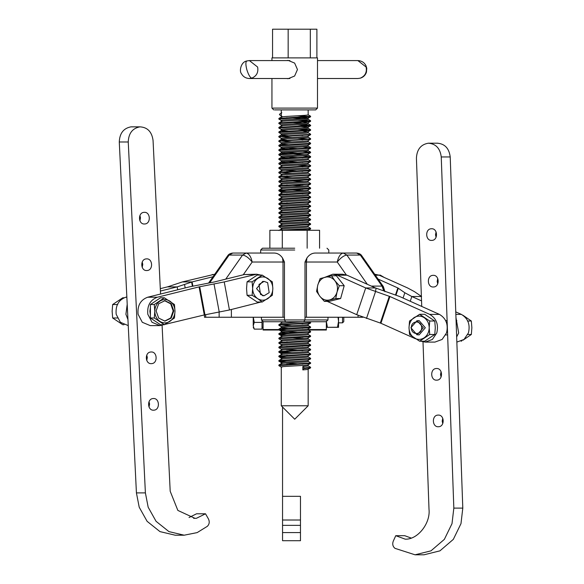 <?xml version="1.0" encoding="UTF-8"?>
<svg xmlns="http://www.w3.org/2000/svg" width="584" height="584" viewBox="0 0 584 584"><rect width="100%" height="100%" fill="white"/><g stroke="black" fill="none" stroke-linecap="round" stroke-linejoin="round"><path stroke-width="0.88" d="M286.452 60.583L288.16 60.4L294.635 63.087L297.468 69.547L294.621 76.015L288.16 78.694L286.452 78.511M272.918 108.098L317.499 108.098L315.703 109.894L274.633 109.894M272.553 57.889L272.553 29.2L316.893 29.2L316.893 57.889L272.918 57.889M309.389 363.087L310.6 363.379L307.6 364.978C303.388 365.723 276.057 366.475 281.846 367.219M308.169 369.263L308.169 405.778L281.846 405.778M308.111 365.825L310.549 367.241L310.6 367.862L307.6 369.46L302.841 369.913L302.841 366.555L307.6 366.102L308.169 365.898L308.169 364.774M308.169 109.894L308.169 114.851L307.6 115.048C303.388 115.793 276.057 116.544 281.846 117.289M308.111 114.778L310.549 116.187L310.6 116.807L307.6 118.413C303.388 119.158 276.057 119.91 281.846 120.654M297.563 117.231L308.169 118.209L308.169 119.333L307.6 119.53C303.388 120.282 276.057 121.027 281.846 121.771L281.335 121.501L278.845 122.976L278.897 123.589L281.327 124.998M302.797 122.034L307.6 122.895C303.388 123.64 276.057 124.392 281.846 125.137M308.169 122.691L308.169 123.815L307.6 124.02C303.388 124.764 276.057 125.509 281.846 126.261L281.335 125.983L278.845 127.458L278.897 128.071L281.327 129.48M297.584 124.772L310.6 125.772L307.6 127.378C303.388 128.122 276.057 128.874 281.846 129.619M297.563 126.195L308.169 127.173L308.169 128.297L307.6 128.502C303.388 129.246 276.057 129.998 281.846 130.743L291.854 131.502M302.775 128.954L309.921 129.903L278.897 131.882L281.335 130.466L281.846 130.743M302.797 130.998L307.6 131.86C303.388 132.605 276.057 133.356 281.846 134.101M308.169 131.663L308.169 132.78L307.6 132.984C303.388 133.729 276.057 134.481 281.846 135.225L291.854 135.984M309.389 134.451L310.6 134.743L307.6 136.342C303.388 137.094 276.057 137.839 281.846 138.583M308.169 136.145L308.169 137.262L307.6 137.466C303.388 138.211 276.057 138.963 281.846 139.707L286.671 140.167M308.111 137.196L310.549 138.605L309.921 138.868L278.897 140.846L281.335 139.437L281.846 139.707M308.111 141.678L310.549 143.087L309.921 143.35L278.897 145.328L281.335 143.919L281.846 144.19C276.057 143.445 303.388 142.693 307.6 141.948L308.169 141.744L308.169 140.627L307.6 140.824C303.388 141.576 276.057 142.321 281.846 143.073M302.775 146.891L309.921 147.832L278.897 149.811L281.335 148.402L281.846 148.672C276.057 147.927 303.388 147.175 307.6 146.431L308.169 146.226L308.169 145.109L307.6 145.314C303.388 146.058 276.057 146.803 281.846 147.555M309.389 147.898L310.549 148.248L307.6 149.796C303.388 150.541 276.057 151.292 281.846 152.037M308.169 149.592L308.169 150.716L307.6 150.913C303.388 151.657 276.057 152.409 281.846 153.154L304.213 154.629M302.775 151.373L309.921 152.315L278.897 154.293L281.335 152.884L281.846 153.154M310.6 152.11L310.549 152.731L307.6 154.278C303.388 155.023 276.057 155.775 281.846 156.519M308.169 154.074L308.169 155.198L307.6 155.395C303.388 156.147 276.057 156.892 281.846 157.636L291.854 158.395M302.775 155.855L309.921 156.797L278.897 158.782L281.335 157.366L281.846 157.636M309.389 156.862L310.549 157.213L307.6 158.76C303.388 159.505 276.057 160.257 281.846 161.001M308.169 158.556L308.169 159.68L307.6 159.877C303.388 160.629 276.057 161.374 281.846 162.126L291.854 162.878M309.389 161.352L310.549 161.695L307.6 163.243C303.388 163.987 276.057 164.739 281.846 165.484M308.169 163.038L308.169 164.162L307.6 164.367C303.388 165.111 276.057 165.856 281.846 166.608M308.111 164.089L310.549 165.506L309.921 165.761L278.897 167.747L281.276 166.403L281.276 165.279M310.6 165.564L310.549 166.177L307.6 167.725C303.388 168.469 276.057 169.221 281.846 169.966M308.169 167.52L308.169 168.645L307.6 168.849C303.388 169.594 276.057 170.345 281.846 171.09M308.111 168.572L310.549 169.988L310.6 170.608L307.6 172.207C303.388 172.952 276.057 173.703 281.846 174.448M308.169 172.01L308.169 173.127L307.6 173.331C303.388 174.076 276.057 174.828 281.846 175.572M308.111 173.061L310.549 174.47L309.921 174.733L278.897 176.711L281.276 175.368L281.276 174.251M310.6 174.528L310.549 175.142L307.6 176.689C303.388 177.441 276.057 178.186 281.846 178.93M308.169 176.492L308.169 177.609L307.6 177.813C303.388 178.558 276.057 179.31 281.846 180.054M308.111 177.543L310.549 178.952L310.6 179.573L307.6 181.171C303.388 181.923 276.057 182.668 281.846 183.42M308.169 180.974L308.169 182.091L307.6 182.296C303.388 183.04 276.057 183.792 281.846 184.537L281.335 184.267L278.845 185.734L278.897 186.354L281.327 187.763M309.389 183.763L310.549 184.113L307.6 185.661C303.388 186.405 276.057 187.15 281.846 187.902M308.169 185.457L308.169 186.573L307.6 186.778C303.388 187.522 276.057 188.274 281.846 189.019M308.111 186.508L310.549 187.917L310.6 188.537L307.6 190.143C303.388 190.888 276.057 191.64 281.846 192.384M308.169 189.939L308.169 191.063L307.6 191.26C303.388 192.005 276.057 192.757 281.846 193.501M308.111 190.99L310.549 192.399L310.6 193.019L307.6 194.625C303.388 195.37 276.057 196.122 281.846 196.866M308.169 194.421L308.169 195.545L307.6 195.742C303.388 196.494 276.057 197.239 281.846 197.983M308.111 195.472L310.549 196.881L310.6 197.501L307.6 199.107C303.388 199.852 276.057 200.604 281.846 201.349M308.169 198.903L308.169 200.027L307.6 200.224C303.388 200.976 276.057 201.721 281.846 202.473M309.389 201.699L310.549 202.042L307.6 203.59C303.388 204.334 276.057 205.086 281.846 205.831M308.169 203.385L308.169 204.509L307.6 204.714C303.388 205.458 276.057 206.203 281.846 206.955M308.111 204.436L310.549 205.853L310.6 206.473L307.6 208.072C303.388 208.816 276.057 209.568 281.846 210.313M308.169 207.868L308.169 208.992L307.6 209.196C303.388 209.941 276.057 210.693 281.846 211.437M309.389 210.663L310.6 210.955L307.6 212.554C303.388 213.299 276.057 214.051 281.846 214.795M308.169 212.357L308.169 213.474L307.6 213.678C303.388 214.423 276.057 215.175 281.846 215.919M308.111 213.408L310.549 214.817L310.6 215.438L307.6 217.036C303.388 217.788 276.057 218.533 281.846 219.277M308.169 216.839L308.169 217.956L307.6 218.161C303.388 218.905 276.057 219.657 281.846 220.402M308.111 217.89L310.549 219.299L310.6 219.92L307.6 221.526C303.388 222.27 276.057 223.015 281.846 223.767M308.169 221.321L308.169 222.438L307.6 222.643C303.388 223.387 276.057 224.139 281.846 224.884M308.111 222.373L310.549 223.781L310.6 224.402L307.6 226.008C303.388 226.753 276.057 227.504 281.846 228.249M308.169 225.804L308.169 226.921L307.6 227.125C303.388 227.869 276.057 228.621 281.846 229.366M283.736 321.74L281.276 322.185L281.276 323.31L281.846 323.514M302.636 321.74L281.276 323.31M309.389 322.74L310.6 323.032L307.6 324.631C303.388 325.376 276.057 326.127 281.846 326.872M308.169 324.427L308.169 325.551L307.6 325.755C303.388 326.5 276.057 327.252 281.846 327.996L291.854 328.755M308.111 325.478L310.549 326.894L310.6 327.514L307.6 329.113C303.388 329.858 276.057 330.61 281.846 331.354M308.169 328.916L308.169 330.033L307.6 330.237C303.388 330.982 276.057 331.734 281.846 332.478L291.854 333.238M308.111 329.967L310.549 331.376L309.921 331.639L278.897 333.617L281.276 332.274L281.276 331.157M310.6 331.435L310.549 332.048L307.6 333.595C303.388 334.347 276.057 335.092 281.846 335.837M308.169 333.398L308.169 334.515L307.6 334.72C303.388 335.464 276.057 336.216 281.846 336.961M308.111 334.45L310.549 335.858L309.921 336.121L278.897 338.099L281.276 336.756L281.276 335.639M310.6 335.917L310.549 336.537L307.6 338.085C303.388 338.829 276.057 339.574 281.846 340.326M308.169 337.88L308.169 338.997L307.6 339.202C303.388 339.946 276.057 340.698 281.846 341.443L281.276 341.238L281.276 340.122M309.389 340.669L310.549 341.019L307.6 342.567C303.388 343.312 276.057 344.064 281.846 344.808M308.169 342.363L308.169 343.48L307.6 343.684C303.388 344.429 276.057 345.18 281.846 345.925M308.111 343.414L310.549 344.823L310.6 345.443L307.6 347.049C303.388 347.794 276.057 348.546 281.846 349.29M308.169 346.845L308.169 347.969L307.6 348.166C303.388 348.911 276.057 349.663 281.846 350.407M309.389 349.633L310.549 349.984L307.6 351.531C303.388 352.276 276.057 353.028 281.846 353.773M308.169 351.327L308.169 352.451L307.6 352.648C303.388 353.4 276.057 354.145 281.846 354.889M309.389 354.116L310.549 354.466L307.6 356.014C303.388 356.758 276.057 357.51 281.846 358.255M308.169 355.809L308.169 356.933L307.6 357.138C303.388 357.882 276.057 358.627 281.846 359.379M309.389 358.605L310.549 358.948L307.6 360.496C303.388 361.24 276.057 361.992 281.846 362.737M308.169 360.291L308.169 361.416L307.6 361.62C303.388 362.365 276.057 363.109 281.846 363.861M286.671 117.749L304.213 118.764M291.854 122.53L304.213 123.246M297.563 135.167L302.797 135.481M297.563 139.649L302.797 139.963M281.846 144.19L291.854 144.949M285.233 147.905L297.563 148.613M281.846 148.672L291.854 149.431M285.233 152.387L297.563 153.096M285.233 156.87L302.797 157.899M285.233 161.352L302.797 162.381M297.563 166.542L302.797 166.863M285.233 170.316L302.797 171.346M286.671 171.543L291.854 171.849M286.671 176.032L291.854 176.332M286.671 180.514L304.213 181.529M297.563 184.478L302.797 184.792M286.671 184.997L304.213 186.011M297.563 188.961L302.797 189.274M291.854 189.778L304.213 190.493M297.563 193.443L302.797 193.764M286.671 193.961L291.854 194.26M286.671 202.925L291.854 203.225M297.563 206.897L302.797 207.211M286.671 207.408L291.854 207.707M297.563 220.343L302.797 220.657M297.563 323.448L302.797 323.77M297.563 327.938L302.797 328.252M285.233 331.712L297.563 332.42M297.563 336.902L302.797 337.216M291.854 337.72L304.213 338.435M286.671 341.903L291.854 342.202M297.563 345.867L302.797 346.181M286.671 346.385L291.854 346.684M285.233 349.641L302.797 350.67M286.671 350.867L291.854 351.166M286.671 355.349L291.854 355.649M285.233 363.087L302.797 364.117M286.671 364.314L291.854 364.62M288.16 29.2L288.16 57.889M310.33 29.2L310.33 57.889M281.846 116.172L279.517 114.771L279.517 114.208L281.846 112.807M302.862 366.548L304.337 367.949L302.862 369.913M310.6 116.252L278.897 118.428L278.897 119.107L281.327 120.516M302.775 119.99L309.921 120.932L278.897 122.917M302.775 124.472L309.921 125.414L278.897 127.4M278.897 131.882L278.897 132.553L281.327 133.97M308.111 132.707L310.549 134.123L309.921 134.386L278.897 136.364L291.883 137.408M278.897 140.846L291.883 141.89M278.897 145.328L278.897 146.007L281.327 147.416M278.897 149.811L278.897 150.489L281.327 151.898M278.897 154.293L278.897 154.972L281.327 156.381M278.897 158.782L278.897 159.454L281.327 160.863M308.111 159.607L310.549 161.023L309.921 161.279L278.897 163.264L278.897 163.936L281.327 165.345M278.897 167.747L278.897 168.418L281.327 169.827M310.6 170.046L278.897 172.229L291.883 173.273M278.897 176.711L291.883 177.755M310.6 179.011L278.897 181.193L278.897 181.872L281.327 183.281M308.111 182.025L310.549 183.434L309.921 183.697L278.897 185.675M310.6 187.975L278.897 190.158L278.845 190.778L279.517 190.983L286.649 191.523M310.6 192.457L278.897 194.64L278.897 195.319L281.327 196.728M310.6 196.947L278.897 199.129L278.897 199.801L281.327 201.21M308.111 199.954L310.549 201.371L309.921 201.626L278.897 203.612L278.897 204.283L281.327 205.692M310.6 205.911L278.897 208.094L278.897 208.765L281.327 210.174M308.111 208.919L310.549 210.335L309.921 210.598L278.897 212.576L278.897 213.248L281.327 214.664M310.6 214.876L278.897 217.058L278.897 217.73L281.327 219.146M310.6 219.358L278.897 221.54L278.897 222.219L281.327 223.628M310.6 223.84L278.897 226.023L278.897 226.702L281.327 228.11M308.111 226.855L310.549 228.264L309.921 228.526L281.597 230.125M309.389 321.74L310.6 322.47L309.921 322.667L278.897 324.653L291.883 325.697M310.6 326.952L278.897 329.135L278.845 329.756L279.517 329.953L286.649 330.493M278.897 333.617L278.845 334.238L279.517 334.442L286.649 334.975M278.897 338.099L278.897 338.778L281.327 340.187M308.111 338.932L310.549 340.341L309.921 340.603L278.897 342.582L278.897 343.261L281.327 344.669M310.6 344.881L278.897 347.064L278.897 347.743L281.327 349.152M308.111 347.896L310.549 349.305L309.921 349.568L278.897 351.546L291.883 352.59M308.111 352.378L310.549 353.794L309.921 354.05L278.897 356.036L278.845 356.649L279.517 356.853L286.649 357.393M308.111 356.861L310.549 358.277L309.921 358.532L278.897 360.518L278.845 361.138L279.517 361.335L286.649 361.876M308.111 361.343L310.549 362.759L309.921 363.022L278.897 365L278.897 365.672L281.327 367.088M310.6 367.299L304.3 367.957M297.584 115.807L309.389 116.515M310.549 116.866L278.845 119.048M297.584 120.289L306.286 120.749L309.921 121.494L278.845 123.531M310.549 125.83L278.845 128.02M297.584 129.254L309.389 129.969M310.6 129.699L310.6 130.261L309.921 130.458L278.845 132.502M310.549 134.794L283.16 136.437L278.845 136.984L281.327 138.452M297.584 138.225L310.549 139.277L283.16 140.919L278.845 141.467L281.327 142.934M310.6 143.146L310.549 143.766L309.921 143.912L278.845 145.949M310.549 148.248L278.845 150.431M310.549 152.731L278.845 154.913M310.549 157.213L278.845 159.395M310.549 161.695L278.845 163.878M297.584 165.119L309.389 165.834M310.549 166.177L278.845 168.367M310.549 170.659L283.16 172.302L278.845 172.849L281.327 174.317M310.549 175.142L283.16 176.784L278.845 177.332L281.327 178.799M310.549 179.631L278.845 181.814M310.549 184.113L278.845 186.296M310.549 188.596L278.845 190.778M310.549 193.078L278.845 195.26M310.549 197.56L278.845 199.743M310.549 202.042L278.845 204.232M310.549 206.524L278.845 208.714M310.549 211.007L278.845 213.197M310.549 215.489L278.845 217.679M310.549 219.978L278.845 222.161M310.549 224.46L278.845 226.643M310.6 228.322L310.549 228.943L309.921 229.089L288.642 230.286M310.549 323.083L283.16 324.726L278.845 325.273L281.327 326.733M310.549 327.566L278.845 329.756M310.549 332.048L278.845 334.238M310.549 336.537L278.845 338.72M310.549 341.019L278.845 343.202M310.549 345.502L278.845 347.684M310.549 349.984L283.16 351.626L278.897 352.225L286.649 352.911M310.549 354.466L278.845 356.649M310.549 358.948L278.845 361.138M310.549 363.43L278.845 365.62M310.549 367.913L304.3 368.519M325.237 277.181L332.8 274.217L337.304 275.195L365.715 287.948L389.929 296.519L429.707 314.382C436.401 318.368 438.759 324.551 436.781 332.946L432.401 339.443L425.203 342.093L420.903 341.209M332.8 274.217L342.531 274.217L347.027 275.195L375.446 287.948L399.66 296.519L439.431 314.382C446.132 318.368 448.49 324.551 446.512 332.946L442.132 339.443L434.934 342.093L425.203 342.093M327.215 301.373L356.707 314.688L380.929 323.266L415.553 338.808M144.124 212.342C137.612 212.445 138.211 224.723 144.693 223.979C151.205 223.876 150.606 211.598 144.124 212.342L144.409 212.328M146.401 258.887C139.883 258.997 140.488 271.268 146.971 270.531C153.482 270.421 152.884 258.15 146.401 258.887L146.686 258.88M150.949 351.991C144.438 352.094 145.036 364.372 151.519 363.628C158.03 363.525 157.432 351.247 150.949 351.991L151.234 351.977M153.227 398.536C146.708 398.646 147.314 410.917 153.796 410.18C160.308 410.07 159.709 397.799 153.227 398.536L153.512 398.529M160.563 294.029L153.052 140.364C151.84 131.78 147.475 127.275 139.948 126.852C132.51 128.246 128.611 133.291 128.246 141.985L145.394 492.896L148.175 507.219L156.074 521.329L168.937 531.608L184.157 535.199L197.158 532.608L207.386 526.286C209.379 524.198 209.751 521.782 208.495 519.03L205.517 513.789L196.406 518.307L195.005 518.351L177.857 510.423L170.2 491.275L162.096 325.39M139.948 126.852L130.984 126.852C123.545 128.246 119.647 133.291 119.275 141.985L136.422 492.896L139.211 507.219L147.11 521.329L159.965 531.608L175.185 535.199L184.157 535.199M205.517 513.789L196.553 513.789L189.041 517.512M149.022 407.033L149.584 404.026L149.022 401.683M146.752 360.489L147.307 357.481L146.752 355.13M142.204 267.384L142.759 264.384L142.204 262.034M139.926 220.84L140.481 217.832L139.926 215.481M196.406 518.307L193.611 518.307M371.322 286.094L382.031 286.094L360.306 255.055L361.693 255.668L383.338 286.591L384.958 291.73M383.703 290.715L382.031 286.094L383.338 286.591M208.597 283.036L227.753 255.668L229.14 255.055L209.7 282.831M327.989 317.251L327.989 319.944L326.084 321.74L263.362 321.74L261.45 319.944L284.452 319.944L285.649 321.74M294.723 248.215L262.442 248.215L294.723 248.215M363.044 317.251L304.994 317.251L304.994 319.944L303.797 321.74M356.685 253.054L360.306 255.055L346.859 255.055L343.231 253.054C340.435 253.624 338.443 256.617 337.267 262.026L304.994 262.026L306.907 258.004C309.126 254.821 311.856 253.179 315.112 253.054L356.685 253.054C359.109 253.325 360.781 254.193 361.693 255.668L361.693 255.668M225.731 279.145L242.586 255.055L229.14 255.055L232.761 253.054L274.334 253.054C277.582 253.179 280.32 254.821 282.539 258.004L284.452 262.026L284.452 317.251L204.488 317.251L204.488 314.893M261.45 317.251L261.45 319.944M284.452 317.251L284.452 319.944L327.989 319.944M272.429 321.74L279.035 321.74M310.411 321.74L317.01 321.74M269.874 248.215L269.874 230.286L319.572 230.286L319.572 248.215M282.298 230.286L282.298 248.215M307.147 230.286L307.147 248.215M284.452 262.026L252.178 262.026C250.996 256.617 249.01 253.624 246.214 253.054L242.586 255.055C245.616 255.5 248.813 257.821 252.178 262.026L243.236 274.801M367.321 284.306L346.859 255.055C343.83 255.5 340.633 257.821 337.267 262.026L346.268 274.882M456.849 342.093L464.039 339.443L468.419 332.946C470.397 324.551 468.032 318.368 461.338 314.382L455.856 314.382M456.659 336.924L458.688 332.946L455.973 317.696M374.673 274.217L379.177 275.195L407.588 287.948L414.582 291.715L421.56 296.519L411.837 296.519L421.531 300.877M378.067 279.064L397.857 287.948L404.836 292.759L411.837 296.519L410.238 301.271M455.761 311.878L461.338 314.382M324.375 301.373L329.23 301.373L340.625 298.534L344.195 285.722L336.369 275.75L331.508 275.75L320.112 278.59L317.813 284.992L316.55 291.401L319.937 296.387L324.375 301.373L335.763 298.534L337.026 292.131L339.333 285.722L334.902 280.736L331.508 275.75M344.195 285.722L339.333 285.722M340.625 298.534L335.763 298.534M337.026 292.131C338.063 287.897 337.355 284.101 334.902 280.736C332.245 277.582 329.04 276.393 325.288 277.166C321.601 278.254 319.105 280.86 317.813 284.992C316.776 289.226 317.484 293.029 319.937 296.387C322.594 299.541 325.799 300.731 329.551 299.957C333.245 298.877 335.734 296.263 337.026 292.131M269.18 292.664L264.085 295.738L260.537 294.445L258.989 284.459L264.085 281.393L267.64 282.678L269.18 292.664M260.946 302.023L229.446 309.98L204.291 314.944L159.965 325.602L152.023 322.295L147.818 314.272C147.015 305.622 150.197 299.942 157.352 297.234L147.628 297.234L189.347 286.89L214.503 281.926L244.309 274.538L256.646 274.217L260.946 275.101M159.965 325.602L150.234 325.602L142.299 322.295L138.087 314.272C137.284 305.622 140.467 299.942 147.628 297.234M256.646 274.217L224.234 281.926L199.078 286.89L157.352 297.234M126.852 296.949L125.721 297.234C118.559 299.942 115.384 305.622 116.18 314.272L120.362 322.266L128.254 325.602M127.21 304.271L125.91 314.272L127.954 319.616M214.766 274.217L182.361 281.926L167.922 286.751L160.301 288.664M213.007 276.743L192.092 281.926L177.178 286.89L160.417 291.044M326.354 321.718L326.354 329.551L308.169 329.551M308.191 330.011L326.354 330.011L326.354 329.551M263.092 321.718L263.092 330.011L279.24 330.011M282.546 532.571L300.475 532.571L300.475 540.711L282.546 540.711L282.546 407.048M300.475 532.571L300.475 496.32L282.546 496.32M282.546 520.015L300.475 520.015M431.386 228.76C437.876 228.125 438.314 240.411 431.802 240.404C425.313 241.039 424.867 228.753 431.386 228.76L431.591 228.753M433.051 275.341C439.548 274.714 439.986 286.999 433.474 286.985C426.977 287.62 426.539 275.334 433.051 275.341L433.262 275.334M436.394 368.511C442.884 367.876 443.322 380.162 436.81 380.155C430.32 380.79 429.882 368.504 436.394 368.511L436.598 368.504M438.066 415.093C444.555 414.465 444.993 426.751 438.482 426.736C431.992 427.371 431.547 415.085 438.066 415.093L438.27 415.085M437.285 143.204C444.804 143.759 449.111 148.343 450.213 156.943L462.798 508.116L460.98 523.651L453.323 539.361L439.942 550.851L424.006 554.8L415.041 554.8L394.959 548.339C392.798 546.485 392.222 544.12 393.236 541.237L395.755 535.689L405.208 539.156C417.531 539.85 430.62 523.432 429.006 509.299L423.006 341.866M421.736 306.432L416.421 158.133C416.896 149.453 420.867 144.474 428.32 143.204L437.796 143.197M428.32 143.204C435.839 143.759 440.146 148.343 441.249 156.943L453.834 508.116L452.009 523.651L444.358 539.361L430.97 550.851L415.041 554.8M437.744 283.846L437.182 281.408L437.744 278.488M441.088 377.009L440.526 374.578L441.088 371.658M395.755 535.689L404.719 535.689L411.121 538.039M442.752 423.597L442.197 421.159L442.752 418.239M436.073 237.257L435.518 234.826L436.073 231.906M263.413 281.43L262.742 281.393L256.529 288.562L262.742 295.738L263.413 295.694M262.223 302.023L257.697 298.658C261.063 300.716 264.428 300.716 267.786 298.658C271.02 296.322 272.699 292.956 272.837 288.562L272.319 295.292L262.223 302.023L257.164 302.023L247.068 295.292L246.55 288.562L247.068 281.831L252.127 281.831L262.223 275.101L272.319 281.831L272.837 288.562C272.699 284.167 271.02 280.802 267.786 278.466C264.428 276.407 261.063 276.407 257.697 278.466C254.463 280.802 252.784 284.167 252.646 288.562L252.127 281.831M247.068 281.831L257.164 275.101L262.223 275.101M257.697 298.658L252.127 295.292L252.646 288.562C252.784 292.956 254.463 296.322 257.697 298.658M247.068 295.292L252.127 295.292M384.323 277.502L380.25 275.101L378.972 275.101M262.012 321.215L262.012 322.397L254.266 322.397L253.288 317.251M262.012 322.397L262.012 329.12L254.266 329.12L253.23 325.755L254.266 322.397M253.23 325.755C253.23 327.821 253.23 327.821 253.23 325.755L253.23 317.251M342.545 317.251L342.545 322.835L343.786 321.601L343.786 317.251M410.895 327.748L417.107 320.579L423.32 327.748L417.107 334.924L410.895 327.748M411.348 327.748C411.07 320.098 421.911 320.098 421.626 327.748C421.911 335.398 411.07 335.398 411.348 327.748M461.141 314.287L461.754 314.579M462.944 315.258L471.339 321.017L471.865 327.748L471.339 334.479L462.944 340.238M467.47 321.017L471.339 321.017M461.134 341.209L461.754 340.925M467.47 334.479L471.339 334.479M150.402 315.01L149.869 311.257L150.402 307.505M153.044 302.767L157.052 300.096M156.111 310.914L158.702 318.127L164.944 321.112L171.192 318.127L173.776 310.914L171.192 303.702L164.944 300.716L158.702 303.702L156.111 310.914M164.637 321.105L170.696 317.981L173.163 310.914L170.696 303.848L164.637 300.724M164.374 324.719L160.498 324.719L150.402 317.988L150.402 304.527L160.498 297.796L164.374 297.796L154.278 304.527L154.797 311.257L154.278 317.988L164.374 324.719L174.47 317.988L174.988 311.257L174.47 304.527L164.374 297.796M150.402 304.527L154.278 304.527M150.402 317.988L154.278 317.988M159.848 321.353C156.614 319.017 154.935 315.652 154.797 311.257C154.935 306.863 156.614 303.498 159.848 301.161C163.213 299.103 166.579 299.103 169.937 301.161C173.171 303.498 174.85 306.863 174.988 311.257C174.85 315.652 173.171 319.017 169.937 321.353C166.579 323.412 163.213 323.412 159.848 321.353M157.052 322.419L153.044 319.747M418.108 334.829L419.108 334.924L425.32 327.748L419.108 320.579L418.108 320.667M434.781 321.017L435.299 327.748L434.781 334.479L429.722 334.479L419.626 341.209L409.53 334.479L409.012 327.748L409.53 321.017L419.626 314.287L429.722 321.017L434.781 321.017L424.685 314.287L419.626 314.287M429.722 334.479L429.204 327.748L429.722 321.017M434.781 334.479L424.685 341.209L419.626 341.209M424.152 337.844C427.386 335.508 429.065 332.143 429.204 327.748C429.065 323.353 427.386 319.988 424.152 317.652C420.787 315.594 417.421 315.594 414.063 317.652C410.829 319.988 409.15 323.353 409.012 327.748C409.15 332.143 410.829 335.508 414.063 337.844C417.421 339.903 420.787 339.903 424.152 337.844M124.027 324.719L122.749 324.719L112.661 317.988L112.135 311.257L112.661 304.527L117.712 304.527M112.661 304.527L122.749 297.796L124.027 297.796M112.661 317.988L117.712 317.988M337.508 327.222L326.354 327.317L338.545 327.325L337.508 327.222L338.552 321.346L338.026 317.251M327.398 327.222L326.354 321.346M338.552 317.251L338.552 327.317M249.383 78.511C245.667 78.329 242.981 76.643 241.309 73.445C239.309 71.423 240.615 62.035 246.776 60.97L249.383 60.583L257.624 67.043C258.551 72.394 256.602 76.095 251.784 78.154L249.383 78.511L289.905 78.511M317.499 60.583L357.882 60.583L366.124 67.043C367.051 72.394 365.102 76.095 360.284 78.154L357.882 78.511L360.284 78.154M246.981 60.94C245.579 61.488 245.514 64.357 246.798 69.547C248.412 74.737 250.069 77.606 251.784 78.154M429.707 314.382L439.431 314.382M356.707 314.688L365.715 287.948L375.446 287.948M376.067 288.189L375.497 291.715L366.489 318.455M337.304 275.195L347.027 275.195M380.929 323.266L389.929 296.519M380.301 323.025L389.309 296.278M128.246 141.985L119.275 141.985M145.394 492.896L136.422 492.896M382.031 286.094L384.462 290.963M294.723 250.01L260.654 250.01L294.723 250.01M304.994 262.026L304.994 317.251M306.907 258.004L306.432 262.026L306.432 317.251M282.539 258.004L283.014 262.026L283.014 317.251M205.692 314.666L205.692 317.251M219.139 312.177L219.139 317.251M231.388 309.498L231.388 317.251M358.058 315.28L358.058 317.251M397.857 287.948L395.55 294.803M398.303 288.189L396.018 294.986M404.836 292.759L403.055 298.044M379.177 275.195L375.359 275.195M199.078 286.89L204.291 314.944M199.728 286.751L204.947 314.805M214.043 284.109L219.256 312.155M224.234 281.926L229.446 309.98M254.04 274.538L244.309 274.538M125.721 297.234L126.867 297.234M182.361 281.926L192.092 281.926L192.859 286.065M212.167 274.538L214.547 274.538M177.711 289.774L177.178 286.89L167.447 286.89M192.377 286.175L191.618 282.065M185.179 287.927L184.581 284.707M263.092 329.551L278.845 329.551M282.546 525.352L300.475 525.352M450.213 156.943L441.249 156.943M462.798 508.116L453.834 508.116M273.743 109.894L271.947 108.098L271.947 78.511M271.947 57.889L271.947 60.583M281.276 367.022L281.276 405.778L294.723 419.224L308.169 405.778M281.276 109.894L281.276 117.092M281.276 120.45L281.276 121.574M281.276 124.932L281.276 126.056M281.276 129.414L281.276 130.539M281.276 133.904L281.276 135.021M281.276 138.386L281.276 139.503M281.276 142.868L281.276 143.985M281.276 147.35L281.276 148.467M281.276 151.833L281.276 152.957M281.276 156.315L281.276 157.439M281.276 160.797L281.276 161.921M281.276 169.762L281.276 170.886M281.276 178.733L281.276 179.85M281.276 183.215L281.276 184.332M281.276 187.698L281.276 188.814M281.276 192.18L281.276 193.304M281.276 196.662L281.276 197.786M281.276 201.144L281.276 202.268M281.276 205.626L281.276 206.751M281.276 210.116L281.276 211.233M281.276 214.598L281.276 215.715M281.276 219.08L281.276 220.197M281.276 223.562L281.276 224.679M281.276 228.045L281.276 229.169M281.276 326.675L281.276 327.792M281.276 344.604L281.276 345.728M281.276 349.086L281.276 350.21M281.276 353.568L281.276 354.692M281.276 358.05L281.276 359.175M281.276 362.533L281.276 363.657M317.499 57.889L317.499 108.098M310.6 120.735L310.6 121.29M310.6 125.217L310.6 125.772M310.6 134.181L310.6 134.743M278.845 136.422L278.845 136.984M310.6 138.663L310.6 139.226M278.845 140.905L278.845 141.467M310.6 147.628L310.6 148.19M310.6 156.6L310.6 157.154M310.6 161.082L310.6 161.637M278.845 172.287L278.845 172.849M278.845 176.769L278.845 177.332M310.6 183.493L310.6 184.055M310.6 201.429L310.6 201.984M310.6 210.393L310.6 210.955M310.6 322.47L310.6 323.032M278.845 324.711L278.845 325.273M310.6 340.399L310.6 340.961M310.6 349.363L310.6 349.925M278.845 351.612L278.845 352.167M310.6 353.853L310.6 354.408M310.6 358.335L310.6 358.89M310.6 362.817L310.6 363.379M310.549 121.348L308.118 122.757M310.549 130.312L308.118 131.721M310.549 139.277L308.118 140.693M310.549 143.766L308.118 145.175M278.897 190.837L281.327 192.246M310.549 228.943L308.118 230.352M280.437 321.74L281.276 322.222M278.897 329.807L281.327 331.223M278.897 334.289L281.327 335.705M278.897 352.225L281.327 353.634M278.897 356.707L281.327 358.116M278.897 361.189L281.327 362.598M281.335 117.019L278.897 118.428M308.111 119.26L310.549 120.676M308.111 123.742L310.549 125.158M308.111 128.225L310.549 129.641M281.335 134.955L278.897 136.364M308.111 146.161L310.549 147.57M308.111 150.643L310.549 152.052M308.111 155.125L310.549 156.534M281.335 161.848L278.897 163.264M281.335 170.813L278.897 172.229M281.335 179.784L278.897 181.193M281.335 188.749L278.897 190.158M281.335 193.231L278.897 194.64M281.335 197.713L278.897 199.129M281.335 202.195L278.897 203.612M281.335 206.678L278.897 208.094M281.335 211.167L278.897 212.576M281.335 215.649L278.897 217.058M281.335 220.132L278.897 221.54M281.335 224.614L278.897 226.023M281.335 229.096L278.897 230.505M281.335 323.237L278.897 324.653M281.335 327.719L278.897 329.135M281.335 341.173L278.897 342.582M281.335 345.655L278.897 347.064M281.335 350.137L278.897 351.546M281.335 354.619L278.897 356.036M281.335 359.102L278.897 360.518M281.335 363.584L278.897 365M249.383 60.583L289.905 60.583M357.882 60.583C361.584 60.765 364.27 62.444 365.942 65.62L366.752 68.226L366.453 72.175C365.453 75.146 363.467 77.132 360.489 78.125M317.499 78.511L357.882 78.511M328.792 253.054L328.792 250.01L327.003 248.215M262.442 248.215L260.654 250.01L260.654 253.054M232.761 253.054C230.337 253.325 228.665 254.193 227.753 255.668M254.266 329.12L253.23 327.317M263.092 327.317L262.012 327.317M342.545 322.835L338.552 322.835M445.694 320.579L447.11 320.579M456.075 320.579L456.834 320.579M445.694 334.924L447.621 334.924"/></g></svg>

